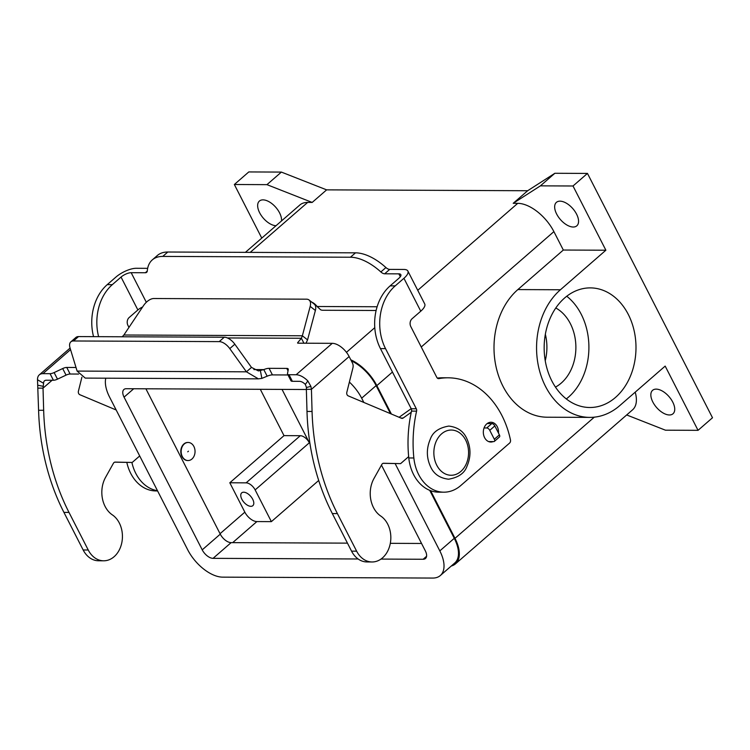 <?xml version="1.0" encoding="UTF-8"?>
<svg xmlns="http://www.w3.org/2000/svg" width="750" height="750" viewBox="0 0 750 750"><rect width="100%" height="100%" fill="white"/><g stroke="black" fill="none" stroke-linecap="round" stroke-linejoin="round"><path stroke-width="1.12" d="M493.153 441.591A9.891 7.594 -89.8 0 1 490.884 442.041A9.891 7.594 -89.8 0 1 483.647 435A9.891 7.594 -89.8 0 1 486.722 423.919A9.891 7.594 -89.8 0 1 490.969 422.25A9.891 7.594 -89.8 0 1 498.488 433.078M489.675 423.562A9.891 7.594 90.2 0 0 488.428 422.812M652.828 402A15.544 8.259 49 0 1 652.594 390.319A15.544 8.259 49 0 1 672.75 402.094A15.544 8.259 49 0 1 672.994 413.775A15.544 8.259 49 0 1 652.828 402M556.65 214.05A15.544 8.259 49 0 1 556.406 202.359A15.544 8.259 49 0 1 576.572 214.134A15.544 8.259 49 0 1 576.816 225.825A15.544 8.259 49 0 1 556.65 214.05M276.019 225.712A15.544 8.259 49 0 1 259.641 212.756A15.544 8.259 49 0 1 259.397 201.066A15.544 8.259 49 0 1 279.562 212.841A15.544 8.259 49 0 1 281.503 220.95M193.884 446.475A9.047 6.947 -89.8 0 1 194.213 455.775A9.047 6.947 -89.8 0 1 188.062 460.547A9.047 6.947 -89.8 0 1 182.316 456.534A9.047 6.947 -89.8 0 1 181.988 447.225A9.047 6.947 -89.8 0 1 188.138 442.462A9.047 6.947 -89.8 0 1 193.884 446.475M187.875 460.547A9.047 6.947 -89.8 0 1 187.697 460.547A9.047 6.947 -89.8 0 1 181.959 456.534A9.047 6.947 -89.8 0 1 181.622 447.225A9.047 6.947 -89.8 0 1 187.781 442.453A9.047 6.947 -89.8 0 1 187.959 442.462M187.734 451.819L188.456 451.191L187.734 451.819M241.847 499.237A8.475 4.509 49 0 1 241.716 492.863A8.475 4.509 49 0 1 252.713 499.284A8.475 4.509 49 0 1 252.853 505.659A8.475 4.509 49 0 1 241.847 499.237M551.85 380.944A59.812 45.919 -89.8 0 1 549.656 319.425A59.812 45.919 -89.8 0 1 590.334 287.887A59.812 45.919 -89.8 0 1 628.303 314.447A59.812 45.919 -89.8 0 1 630.487 375.966A59.812 45.919 -89.8 0 1 589.819 407.503A59.812 45.919 -89.8 0 1 551.85 380.944M566.756 296.25A59.812 45.919 -89.8 0 1 581.213 314.241A59.812 45.919 -89.8 0 1 566.306 398.944M555.806 307.987A42.853 32.897 -89.8 0 1 570.375 323.672A42.853 32.897 -89.8 0 1 555.459 387.103M545.241 360.75A42.853 32.897 90.2 0 0 545.353 334.256M563.325 250.041L605.878 250.219L560.428 289.762L517.866 289.575L563.325 250.041L553.894 231.619L421.247 346.997M261.769 238.106L234.347 184.509L248.794 171.938L281.391 172.088L326.634 189.863L527.663 190.734L554.869 173.278L587.466 173.419L712.5 417.759L698.044 430.331L665.175 366.094L619.725 405.637A69.703 53.512 -89.8 0 1 589.772 417.394L547.209 417.216A69.703 53.512 -89.8 0 1 496.247 367.65A69.703 53.512 -89.8 0 1 517.866 289.575M589.772 417.394A69.703 53.512 -89.8 0 1 538.809 367.838A69.703 53.512 -89.8 0 1 560.428 289.762M635.203 392.175A33.919 18.028 49 0 1 632.569 409.828L455.522 563.822A33.919 18.028 49 0 1 451.303 566.006M698.044 430.331L665.447 430.191L626.681 414.956M527.663 190.734L513.206 203.306L540.413 185.85L573.009 185.991L605.878 250.219M513.206 203.306L517.734 203.334A33.919 18.028 49 0 1 553.894 231.619M245.391 252.356L299.822 205.013A33.919 18.028 49 0 1 307.65 202.416L312.178 202.434L266.944 184.65L234.347 184.509M282.037 389.4L309.347 442.772A8.475 4.509 -131 0 0 300.309 435.703L284.006 435.637L260.306 389.306M229.809 482.775L246.112 482.85A8.475 4.509 49 0 1 255.15 489.919L271.378 521.634L256.894 521.569A11.306 6.009 49 0 1 244.838 512.147L229.809 482.775L284.006 435.637M318.694 480.478L271.378 521.634M105.778 378.188A32.784 17.419 -131 0 0 109.575 397.087L187.716 549.797A32.784 17.419 -131 0 0 222.675 577.144L432.759 578.062A32.784 17.419 -131 0 0 440.325 575.541A32.784 17.419 -131 0 0 439.819 550.894L395.147 463.603M429.722 490.35L454.275 538.322A32.784 17.419 49 0 1 454.781 562.969L440.325 575.541M351.347 360.853A32.784 17.419 49 0 1 376.125 385.613L390.469 413.634M363.853 402.45L361.669 398.184A32.784 17.419 -131 0 0 349.378 382.069M145.894 388.8L220.275 534.15A10.172 5.409 -131 0 0 231.122 542.634L347.466 543.141M390.309 543.328L421.556 543.469M381.459 465.103L425.325 550.837A10.172 5.409 49 0 1 425.484 558.488A10.172 5.409 49 0 1 423.141 559.266L380.963 559.078M358.125 558.984L213.056 558.347A10.172 5.409 49 0 1 202.209 549.862L124.059 397.144A10.172 5.409 49 0 1 123.9 389.503A10.172 5.409 49 0 1 126.253 388.716L306.356 389.503M430.622 490.697L454.997 538.331A33.919 18.028 49 0 1 455.522 563.822M350.812 359.822A33.919 18.028 49 0 1 376.847 385.613L391.388 414.028M281.391 172.088L266.944 184.65M326.634 189.863L312.178 202.434M554.869 173.278L540.413 185.85M587.466 173.419L573.009 185.991M93.544 336.647A45.225 34.725 90.2 0 1 107.241 284.634L115.969 277.041A15.825 5.662 152.9 0 1 136.228 268.284L147.656 268.341M128.963 327.403L127.931 325.397A5.653 4.341 -89.8 0 1 129.141 317.55L137.878 309.956A7.912 2.831 152.9 0 1 142.603 307.003M152.306 259.884L157.359 255.487A45.225 24.028 -131 0 1 167.803 252.019L162.75 256.416A45.225 24.028 -131 0 0 152.306 259.884A45.225 24.028 -131 0 0 147.291 270.938A5.653 3 49 0 1 146.662 272.316A5.653 3 49 0 1 145.359 272.747L131.175 272.691A7.912 2.831 -27.1 0 0 121.041 277.069L112.312 284.662A45.225 34.725 90.2 0 0 98.616 336.666M131.888 462.459A39.572 30.384 90.2 0 0 157.472 490.688M126.816 462.431A39.572 30.384 90.2 0 0 155.831 490.931L157.603 490.941M167.803 252.019L355.5 252.834A45.225 24.028 49 0 1 385.922 267.553A5.653 3 -131 0 0 389.719 269.391L403.903 269.456A15.825 5.662 152.9 0 1 407.878 271.041A15.825 5.662 152.9 0 1 403.931 278.297L395.203 285.891A45.225 34.725 90.2 0 0 385.528 348.628L416.306 408.778A2.822 2.166 -89.8 0 1 416.588 411.131A113.062 86.803 90.2 0 0 413.859 457.978A39.572 30.384 90.2 0 0 443.794 492.188A39.572 30.384 90.2 0 0 460.8 485.512L509.578 443.081A2.822 2.166 90.2 0 0 510.469 439.978A84.797 65.1 90.2 0 0 448.05 377.803A84.797 65.1 90.2 0 0 438.891 378.609A2.822 2.166 -89.8 0 1 438.581 378.628A2.822 2.166 -89.8 0 1 436.791 377.372L410.822 326.625A5.653 4.341 -89.8 0 1 412.031 318.788L420.759 311.194A15.825 5.662 -27.1 0 0 424.716 303.938L407.878 271.041M162.75 256.416L350.438 257.231A45.225 24.028 49 0 1 380.859 271.95A5.653 3 -131 0 0 384.666 273.797L398.85 273.853A7.912 2.831 -27.1 0 1 400.837 274.65A7.912 2.831 -27.1 0 1 398.859 278.278L390.131 285.872A45.225 34.725 90.2 0 0 380.456 348.609L411.234 408.75A2.822 2.166 -89.8 0 1 411.516 411.112A113.062 86.803 90.2 0 0 408.788 457.959A39.572 30.384 90.2 0 0 438.722 492.169L443.794 492.188M311.737 302.119A8.475 4.509 -131 0 1 317.109 306.497L320.634 309.788A8.475 6.506 90.2 0 0 322.753 310.256L376.125 310.491M448.05 377.803L442.978 377.775A84.797 65.1 90.2 0 0 437.306 378.075M78.6 374.053L70.106 374.016A5.653 2.025 -27.1 0 0 66.047 375.131L57.497 379.153A5.653 2.025 152.9 0 1 53.428 380.259L46.303 380.231A7.912 4.209 -131 0 0 44.475 380.841A7.912 4.209 -131 0 0 43.584 383.278L43.022 388.153L43.659 410.287A197.859 151.903 90.2 0 0 69 512.419L88.238 550.003A24.309 18.666 90.2 0 0 95.184 558.103A24.309 18.666 90.2 0 0 103.669 560.803A24.309 18.666 90.2 0 0 121.894 542.259A24.309 18.666 90.2 0 0 112.359 514.884A25.434 19.528 -89.8 0 1 105.572 477.338L113.428 463.266A2.822 2.166 -89.8 0 1 115.2 462.094A2.822 2.166 -89.8 0 1 115.228 462.094L132.206 462.459L139.697 455.953M103.669 560.803L98.597 560.775A24.309 18.666 -89.8 0 1 90.113 558.075A24.309 18.666 -89.8 0 1 83.166 549.984L63.928 512.391A197.859 151.903 -89.8 0 1 38.587 410.269L37.5 379.753A15.825 8.409 49 0 1 39.281 374.869A15.825 8.409 49 0 1 42.938 373.65L50.062 373.678A5.653 2.025 -27.1 0 0 54.122 372.572L62.681 368.55A5.653 2.025 152.9 0 1 66.741 367.434L76.013 367.481M358.509 559.247A24.309 18.666 90.2 0 0 366.994 561.947L372.066 561.975A24.309 18.666 -89.8 0 1 363.581 559.266A24.309 18.666 -89.8 0 1 356.634 551.175L337.397 513.591A197.859 151.903 -89.8 0 1 312.066 411.459L311.428 389.325L306.356 389.306L306.994 411.441A197.859 151.903 90.2 0 0 332.325 513.562L351.562 551.156A24.309 18.666 90.2 0 0 358.509 559.247M408.656 456.628L400.603 463.631L383.625 463.266A2.822 2.166 90.2 0 0 383.597 463.266A2.822 2.166 90.2 0 0 381.834 464.428L373.969 478.509A25.434 19.528 90.2 0 0 380.766 516.056A24.309 18.666 -89.8 0 1 390.291 543.431A24.309 18.666 -89.8 0 1 372.066 561.975M303.919 343.2L301.397 338.269L297.759 342.591A1.416 0.506 -27.1 0 0 297.609 343.031A1.416 0.506 -27.1 0 0 297.966 343.181L332.259 343.331A15.825 8.409 -131 0 1 349.134 356.531L352.416 362.953A5.653 4.341 -89.8 0 1 352.931 367.828L346.819 392.316A2.822 2.166 90.2 0 0 348.216 395.869L401.438 418.256A2.822 2.166 90.2 0 0 402.103 418.387A2.822 2.166 90.2 0 0 403.153 418.041L411.262 412.247M306.356 389.306L306.469 387.497L305.353 384.422L307.847 380.934A15.825 8.409 49 0 0 296.128 374.756L289.003 374.728A5.653 2.025 152.9 0 1 287.578 374.156A5.653 2.025 152.9 0 1 287.512 373.594L288.253 369.534A5.653 2.025 -27.1 0 0 288.188 368.962A5.653 2.025 -27.1 0 0 286.772 368.4L269.062 368.325A8.475 3.038 -27.1 0 0 263.794 369.609L267.169 376.191L261.863 378.384L258.384 378.853L246.422 371.822L251.484 367.416L258.422 370.941L263.794 369.609L253.875 369.572M227.4 337.941L301.397 338.269L302.362 335.784L307.556 339.891L306.009 343.209M383.091 463.341L400.603 463.631M411.188 408.656L399.122 417.272M267.169 376.191A8.475 3.038 152.9 0 1 272.428 374.897L288 374.962M307.847 380.934L310.884 386.381L311.428 389.325L349.134 356.531M305.353 384.422A7.912 4.209 -131 0 0 299.494 381.337L292.369 381.3A5.653 2.025 -27.1 0 1 290.944 380.738L287.578 374.156M73.472 340.978A11.306 6.009 -131 0 0 70.856 341.85L75.919 337.444A11.306 6.009 49 0 1 78.525 336.581L73.472 340.978L219.206 341.616A11.306 6.009 49 0 1 229.772 348.609L246.422 371.822L77.109 371.081L85.247 378.103L258.384 378.853M251.484 367.416L234.834 344.213A11.306 6.009 -131 0 0 224.269 337.219L219.206 341.616M484.05 427.959L486.75 427.969A2.822 1.5 49 0 1 489.769 430.331L494.334 439.256A2.822 1.5 49 0 1 494.381 441.384A2.822 1.5 49 0 1 493.725 441.6L488.616 441.572M494.381 441.384L499.434 436.978A2.822 1.5 -131 0 0 499.397 434.859L494.822 425.925A2.822 1.5 -131 0 0 491.812 423.572L487.181 423.553M307.556 339.891L315.384 310.481A11.306 6.206 -51.7 0 0 314.222 304.088L309.037 299.981A11.306 6.206 128.3 0 1 310.191 306.375L302.362 335.784L123.881 335.006L122.194 336.769M123.881 335.006L143.503 305.653A11.306 6.206 -51.7 0 1 153.853 298.519L306.544 299.184A11.306 6.206 128.3 0 1 309.037 299.981M78.525 336.581L224.269 337.219M70.856 341.85A11.306 6.009 -131 0 0 70.031 347.916L77.109 371.081M52.106 380.259L43.022 388.153L37.959 388.134M132.206 462.459L114.684 462.169M116.175 409.988L79.819 394.697A2.822 2.166 -89.8 0 1 78.422 391.144L81.9 377.203M465.666 440.081A22.613 17.363 -89.8 0 1 460.828 471.45A22.613 17.363 -89.8 0 1 436.762 465.225A22.613 17.363 -89.8 0 1 441.591 433.856A22.613 17.363 -89.8 0 1 465.666 440.081M255.15 489.919L309.347 442.772M246.112 482.85L300.309 435.703M232.678 542.644L256.894 521.569M220.05 533.709L244.838 512.147M439.819 550.894L454.275 538.322M361.669 398.184L376.125 385.613M124.059 397.144L133.716 388.753M202.209 549.862L220.275 534.15M213.056 558.347L231.122 542.634M423.141 559.266L426.591 556.266M594.291 417.169L454.997 538.331M392.456 372.047L376.847 385.613M517.734 203.334L417.741 290.306M374.784 327.666L346.444 352.322M307.65 202.416L250.209 252.375M131.175 272.691L146.325 302.288M137.878 309.956L121.041 277.069M107.241 284.634L112.312 284.662M147.272 271.088L145.359 272.747M355.5 252.834L350.438 257.231M317.109 306.497L377.128 306.759M400.322 276.731L398.85 273.853M420.759 311.194L403.931 278.297M438.891 378.609L438.281 378.6M385.528 348.628L380.456 348.609M395.203 285.891L390.131 285.872M416.306 408.778L411.234 408.75M416.588 411.131L411.516 411.112M413.859 457.978L408.788 457.959M389.719 269.391L384.666 273.797M385.922 267.553L380.859 271.95M83.166 549.984L88.238 550.003M296.128 374.756L332.259 343.331M70.556 349.622L42.938 373.65M260.4 370.706L261.863 378.384M269.062 368.325L272.428 374.897M306.469 387.497L310.884 386.381M289.003 374.728L292.369 381.3M286.772 368.4L288.019 370.837M297.759 342.591L298.059 343.181M356.634 551.175L351.562 551.156M403.153 418.041L400.912 418.031M312.066 411.459L306.994 411.441M337.397 513.591L332.325 513.562M234.834 344.213L229.772 348.609M486.75 427.969L491.812 423.572M489.769 430.331L494.822 425.925M494.334 439.256L499.397 434.859M310.191 306.375L315.384 310.481M43.294 386.344L37.716 385.191M43.584 383.278L37.5 379.753M38.587 410.269L43.659 410.287M63.928 512.391L69 512.419M50.062 373.678L53.428 380.259M54.122 372.572L57.497 379.153M62.681 368.55L66.047 375.131M66.741 367.434L70.106 374.016M448.556 479.213C458.447 477.516 464.597 473.166 467.025 466.153C471.084 456.731 470.963 447.441 466.65 438.263C463.406 431.166 457.453 427.106 448.791 426.075C438.909 427.772 432.75 432.122 430.322 439.125C426.262 448.547 426.384 457.838 430.697 467.016C433.941 474.113 439.894 478.172 448.556 479.213M39.281 374.869L70.088 348.075"/></g></svg>
